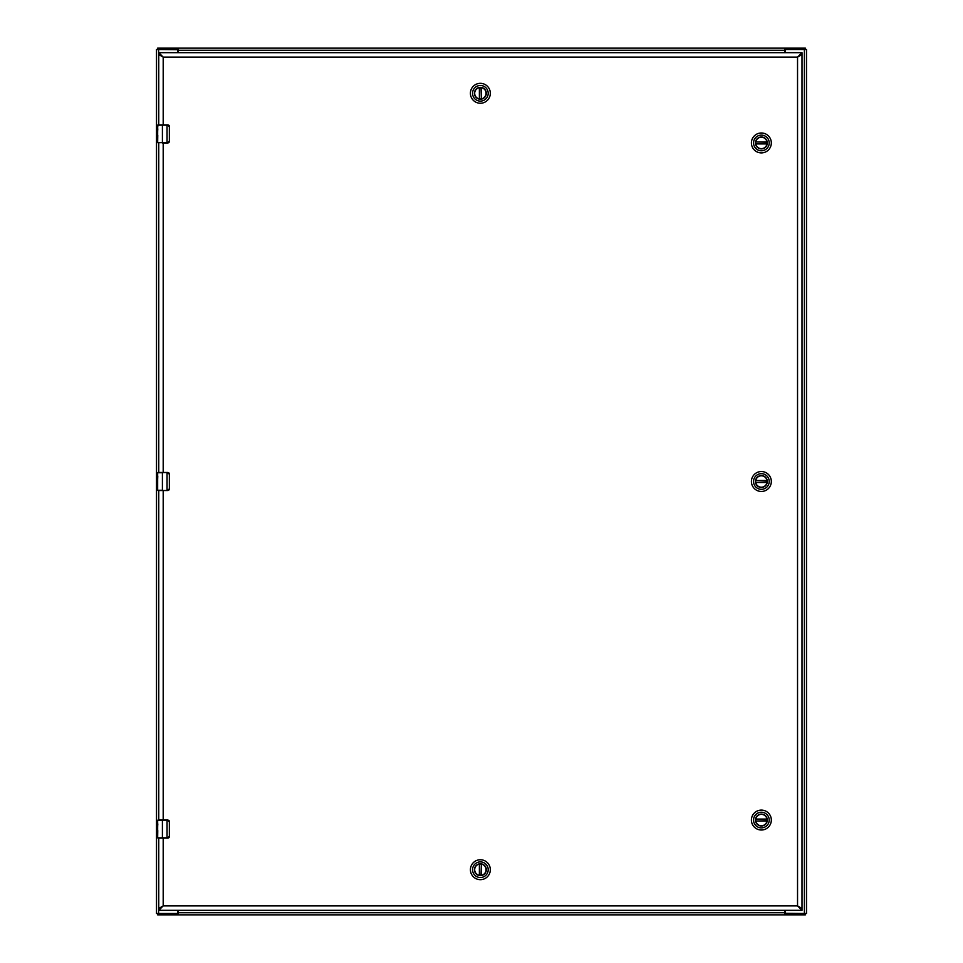 <?xml version="1.0" encoding="UTF-8"?>
<svg xmlns="http://www.w3.org/2000/svg" width="963" height="963" viewBox="0 0 963 963"><rect width="100%" height="100%" fill="white"/><g stroke="black" fill="none" stroke-linecap="round" stroke-linejoin="round"><path stroke-width="1.44" d="M785.29 910.336L785.29 912.406A1.083 1.083 0 0 0 786.374 913.49L806.513 913.49L806.513 49.51L786.374 49.51A1.083 1.083 0 0 0 785.29 50.594L785.29 52.664M177.71 52.664L177.71 50.594A1.083 1.083 0 0 0 176.626 49.51L156.488 49.51L156.488 913.49L176.626 913.49A1.083 1.083 0 0 0 177.71 912.406L177.71 910.336M177.734 49.51L177.734 48.15L159.076 48.15L159.076 49.51L178.191 49.703M785.266 49.51L803.924 49.51L803.924 48.15L785.266 48.15L784.809 49.703M159.076 48.15L157.631 48.15L157.631 49.51M803.924 48.15L805.369 48.15L805.369 49.51M178.191 48.704L178.191 50.269L784.809 50.269L785.266 48.15L178.191 48.15M784.809 50.269L784.809 52.664M178.191 52.664L178.191 50.269M785.266 913.49L785.266 914.85L803.924 914.85L803.924 913.49L784.809 913.297M177.734 913.49L159.076 913.49L159.076 914.85L177.734 914.85L178.191 913.297M803.924 914.85L805.369 914.85L805.369 913.49M159.076 914.85L157.631 914.85L157.631 913.49M784.809 914.296L784.809 912.731L178.191 912.731L177.734 914.85L784.809 914.85M178.191 912.731L178.191 910.336M784.809 910.336L784.809 912.731M755.654 481.5A5.718 5.718 0 0 1 761.372 475.782A5.718 5.718 0 0 1 767.09 481.5A5.718 5.718 0 0 1 761.372 487.218A5.718 5.718 0 0 1 755.654 481.5M767.306 481.5A5.934 5.934 0 0 1 758.399 486.64A5.934 5.934 0 0 1 758.399 476.36A5.934 5.934 0 0 1 767.306 481.5M753.548 481.5A7.824 7.824 0 0 1 765.284 474.723A7.824 7.824 0 0 1 765.284 488.277A7.824 7.824 0 0 1 753.548 481.5M761.372 491.455A9.955 9.955 0 0 0 771.327 481.5A9.955 9.955 0 0 0 761.372 471.545A9.955 9.955 0 0 0 751.417 481.5A9.955 9.955 0 0 0 761.372 491.455M767.017 480.79L755.774 480.501A5.682 5.682 0 0 1 766.969 480.501L767.017 480.79A5.682 5.682 0 0 1 767.017 482.21L766.969 482.499A5.682 5.682 0 0 1 755.774 482.499L767.017 482.21M755.726 480.79A5.682 5.682 0 0 0 755.726 482.21M755.654 142.945A5.718 5.718 0 0 1 761.372 137.228A5.718 5.718 0 0 1 767.09 142.945A5.718 5.718 0 0 1 761.372 148.663A5.718 5.718 0 0 1 755.654 142.945M767.306 142.945A5.934 5.934 0 0 1 758.399 148.085A5.934 5.934 0 0 1 758.399 137.805A5.934 5.934 0 0 1 767.306 142.945M753.548 142.945A7.824 7.824 0 0 1 765.284 136.168A7.824 7.824 0 0 1 765.284 149.722A7.824 7.824 0 0 1 753.548 142.945M761.372 152.9A9.955 9.955 0 0 0 771.327 142.945A9.955 9.955 0 0 0 761.372 132.99A9.955 9.955 0 0 0 751.417 142.945A9.955 9.955 0 0 0 761.372 152.9M767.017 142.235L755.774 141.946A5.682 5.682 0 0 1 766.969 141.946L767.017 142.235A5.682 5.682 0 0 1 767.017 143.656L766.969 143.944A5.682 5.682 0 0 1 755.774 143.944L767.017 143.656M755.726 142.235A5.682 5.682 0 0 0 755.726 143.656M755.654 820.055A5.718 5.718 0 0 1 761.372 814.337A5.718 5.718 0 0 1 767.09 820.055A5.718 5.718 0 0 1 761.372 825.773A5.718 5.718 0 0 1 755.654 820.055M767.306 820.055A5.934 5.934 0 0 1 758.399 825.195A5.934 5.934 0 0 1 758.399 814.915A5.934 5.934 0 0 1 767.306 820.055M753.548 820.055A7.824 7.824 0 0 1 765.284 813.278A7.824 7.824 0 0 1 765.284 826.832A7.824 7.824 0 0 1 753.548 820.055M761.372 830.01A9.955 9.955 0 0 0 771.327 820.055A9.955 9.955 0 0 0 761.372 810.1A9.955 9.955 0 0 0 751.417 820.055A9.955 9.955 0 0 0 761.372 830.01M767.017 819.344L755.774 819.056A5.682 5.682 0 0 1 766.969 819.056L767.017 819.344A5.682 5.682 0 0 1 767.017 820.765L766.969 821.054A5.682 5.682 0 0 1 755.774 821.054L767.017 820.765M755.726 819.344A5.682 5.682 0 0 0 755.726 820.765M480.368 99.008A5.718 5.718 0 0 1 474.651 93.291A5.718 5.718 0 0 1 480.368 87.573A5.718 5.718 0 0 1 486.098 93.291A5.718 5.718 0 0 1 480.368 99.008M480.368 87.356A5.934 5.934 0 0 1 485.508 96.264A5.934 5.934 0 0 1 475.228 96.264A5.934 5.934 0 0 1 480.368 87.356M480.368 101.115A7.824 7.824 0 0 1 473.603 89.378A7.824 7.824 0 0 1 487.146 89.378A7.824 7.824 0 0 1 480.368 101.115M490.323 93.291A9.955 9.955 0 0 0 480.368 83.336A9.955 9.955 0 0 0 470.413 93.291A9.955 9.955 0 0 0 480.368 103.246A9.955 9.955 0 0 0 490.323 93.291M479.658 87.645L479.381 98.888A5.682 5.682 0 0 1 479.381 87.693L479.658 87.645A5.682 5.682 0 0 1 481.079 87.645L481.368 87.693A5.682 5.682 0 0 1 481.368 98.888L481.079 87.645M479.658 98.936A5.682 5.682 0 0 0 481.079 98.936M480.368 863.992A5.718 5.718 0 0 1 486.098 869.709A5.718 5.718 0 0 1 480.368 875.427A5.718 5.718 0 0 1 474.651 869.709A5.718 5.718 0 0 1 480.368 863.992M480.368 875.644A5.934 5.934 0 0 1 475.228 866.736A5.934 5.934 0 0 1 485.508 866.736A5.934 5.934 0 0 1 480.368 875.644M480.368 861.885A7.824 7.824 0 0 1 487.146 873.622A7.824 7.824 0 0 1 473.603 873.622A7.824 7.824 0 0 1 480.368 861.885M470.413 869.709A9.955 9.955 0 0 0 480.368 879.664A9.955 9.955 0 0 0 490.323 869.709A9.955 9.955 0 0 0 480.368 859.754A9.955 9.955 0 0 0 470.413 869.709M481.079 875.355L481.368 864.112A5.682 5.682 0 0 1 481.368 875.307L481.079 875.355A5.682 5.682 0 0 1 479.658 875.355L479.381 875.307A5.682 5.682 0 0 1 479.381 864.112L479.658 875.355M481.079 864.064A5.682 5.682 0 0 0 479.658 864.064M157.98 124.889L167.682 124.889A1.806 1.806 0 0 1 168.116 124.937M168.248 124.985A1.806 1.806 0 0 1 169.368 126.045L169.488 141.14L167.718 142.68L157.667 142.68L157.763 135.35M169.235 142.067A1.806 1.806 0 0 0 169.368 141.79L169.488 141.14M168.79 142.56A1.806 1.806 0 0 1 167.682 142.945L162.41 142.945L162.41 125.166L167.718 125.166L169.356 126.695L169.356 141.14M157.932 124.889L162.41 125.166L157.667 125.166L157.667 127.79L157.932 124.889M167.718 125.166L169.368 126.045M169.368 141.79L167.718 142.68M157.667 135.434L157.667 127.67M157.763 128.813L157.667 131.835M157.667 127.79L157.788 129.379M157.667 136L157.667 140.165M157.98 820.055L167.682 820.055A1.806 1.806 0 0 1 168.116 820.103M169.019 820.657A1.806 1.806 0 0 1 169.368 821.21L169.488 836.305L167.718 837.834L157.667 837.834L157.763 830.515M169.235 837.232A1.806 1.806 0 0 0 169.368 836.955L169.488 836.305M168.79 837.726A1.806 1.806 0 0 1 167.682 838.111L158.474 838.111M157.667 830.6L157.667 820.32L162.41 820.055L162.41 838.111L157.98 838.111M167.044 820.055L169.368 821.21M169.368 836.955L167.718 837.834M167.718 820.32L169.356 821.86L169.356 836.305M157.667 822.835L157.667 820.32L167.044 820.32L167.044 838.111M157.763 823.979L157.667 827M157.667 822.956L157.788 824.545M157.667 831.165L157.667 835.33M157.98 472.472L167.682 472.472A1.806 1.806 0 0 1 168.116 472.52M168.248 472.568A1.806 1.806 0 0 1 169.368 473.627L169.488 488.723L167.718 490.263M169.235 489.649A1.806 1.806 0 0 0 169.368 489.373L169.488 488.723M168.79 490.143A1.806 1.806 0 0 1 167.682 490.528L158.474 490.528M167.044 490.528L157.98 490.528M157.667 475.253L157.667 472.749L162.41 472.749L162.41 490.251L157.667 490.251L157.667 472.749L167.682 472.472L169.368 473.627M169.368 489.373L167.044 490.251L167.044 472.472M167.718 472.737L169.356 474.278L169.356 488.723M157.763 476.396L157.667 479.418M157.667 475.373L157.788 476.962M157.667 483.582L157.667 487.747M160.628 908.458L163.192 905.882L158.751 908.458L158.751 910.336L163.192 905.882L163.192 838.111M800.121 54.542L797.545 57.118L797.545 905.882L801.998 910.336L801.998 908.458L797.545 905.882L800.121 908.458M163.192 124.889L163.192 57.118L158.739 52.664L158.739 54.542L163.192 57.118L797.545 57.118L801.998 54.542L801.998 52.664L797.545 57.118L801.998 54.542L801.998 908.458L797.545 905.882L163.192 905.882L158.751 908.458L158.751 838.111M158.751 124.889L158.751 54.542L163.192 57.118L160.628 54.542M158.751 820.055L158.751 490.528M158.751 472.472L158.751 142.945M801.998 52.664L158.739 52.664M158.751 910.336L801.998 910.336M804.394 49.51L804.394 913.49M158.606 913.49L158.606 838.111M158.606 820.055L158.606 490.528M158.606 472.472L158.606 142.945M158.606 124.889L158.606 49.51M755.774 480.501L766.969 480.501M766.969 482.499L755.774 482.499M755.774 141.946L766.969 141.946M766.969 143.944L755.774 143.944M755.774 819.056L766.969 819.056M766.969 821.054L755.774 821.054M479.381 98.888L479.381 87.693M481.368 87.693L481.368 98.888M481.368 864.112L481.368 875.307M479.381 875.307L479.381 864.112M167.044 142.945L167.044 124.889M163.192 472.472L163.192 142.945M163.192 820.055L163.192 490.528"/></g></svg>
